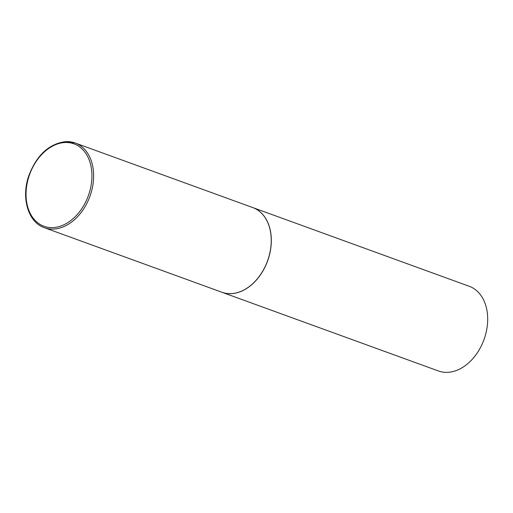 <?xml version="1.0" encoding="UTF-8"?>
<svg xmlns="http://www.w3.org/2000/svg" width="513" height="513" viewBox="0 0 513 513"><rect width="100%" height="100%" fill="white"/><g stroke="black" fill="none" stroke-linecap="round" stroke-linejoin="round"><path stroke-width="0.77" d="M231.478 293.628A45.054 32.082 110 0 1 221.988 292.275L44.387 227.701A45.054 32.082 110 0 0 53.871 229.054A45.054 32.082 110 0 0 91.878 189.938A45.054 32.082 110 0 0 75.18 143.012L252.781 207.585A45.054 32.082 110 0 1 269.479 254.512A45.054 32.082 110 0 1 231.478 293.628M252.826 207.598A45.054 32.082 110 0 1 252.864 207.611A45.054 32.082 110 0 1 270.8 248.061A45.054 32.082 110 0 1 222.071 292.307A45.054 32.082 110 0 1 222.033 292.288M252.864 207.611L469.241 286.286A45.054 32.082 110 0 1 487.177 326.736A45.054 32.082 110 0 1 438.442 370.976L222.071 292.307M53.237 227.599A43.855 31.229 110 0 1 26.541 186.912A43.855 31.229 110 0 1 64.741 142.531A43.855 31.229 110 0 1 91.436 183.218A43.855 31.229 110 0 1 53.237 227.599M65.69 141.652A45.054 32.082 110 0 1 75.18 143.012L65.465 141.62C48.767 143.897 36.513 155.362 28.702 176.01C20.995 198.031 28.228 222.386 44.387 227.701"/></g></svg>
